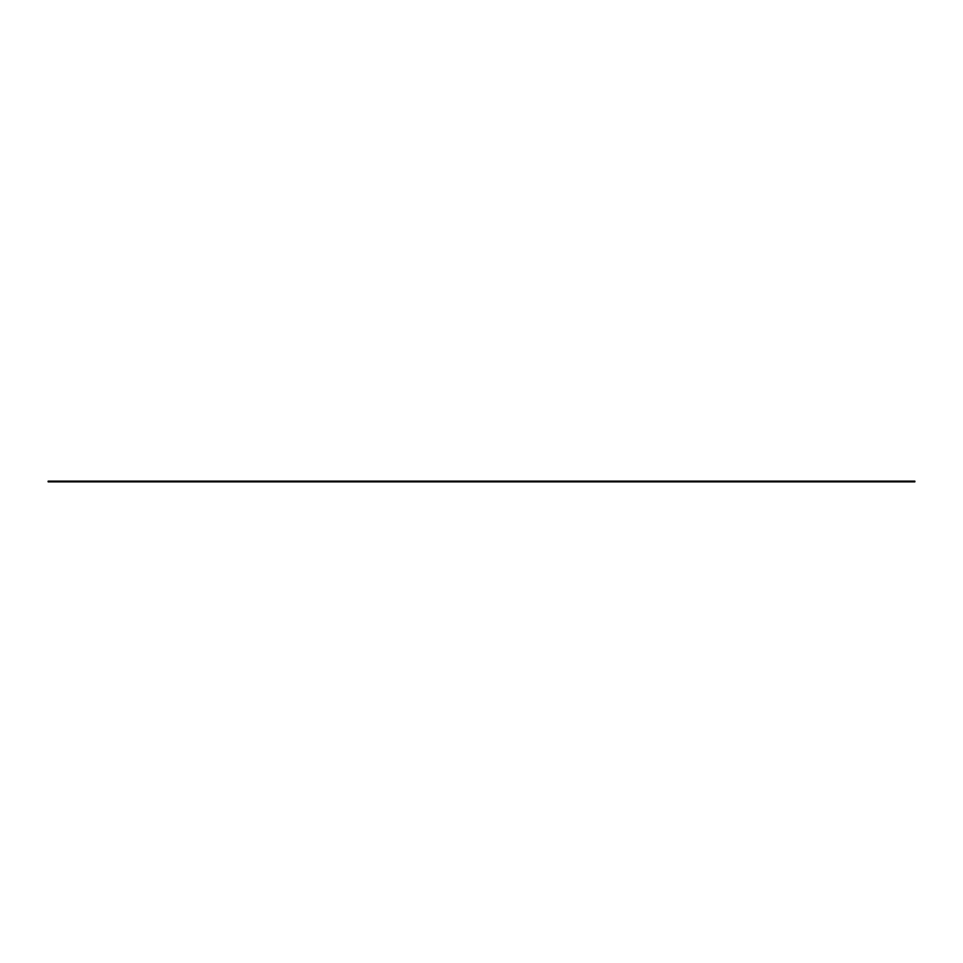 <?xml version="1.0" encoding="UTF-8"?>
<svg xmlns="http://www.w3.org/2000/svg" width="963" height="963" viewBox="0 0 963 963"><rect width="100%" height="100%" fill="white"/><g stroke="black" fill="none" stroke-linecap="round" stroke-linejoin="round"><path stroke-width="1.44" d="M51.039 481.849L48.15 481.849L48.15 481.151L51.039 481.151L51.039 481.849L911.961 481.849L911.961 481.151L914.85 481.151L914.85 481.849L911.961 481.849M51.039 481.151L911.961 481.151"/></g></svg>
